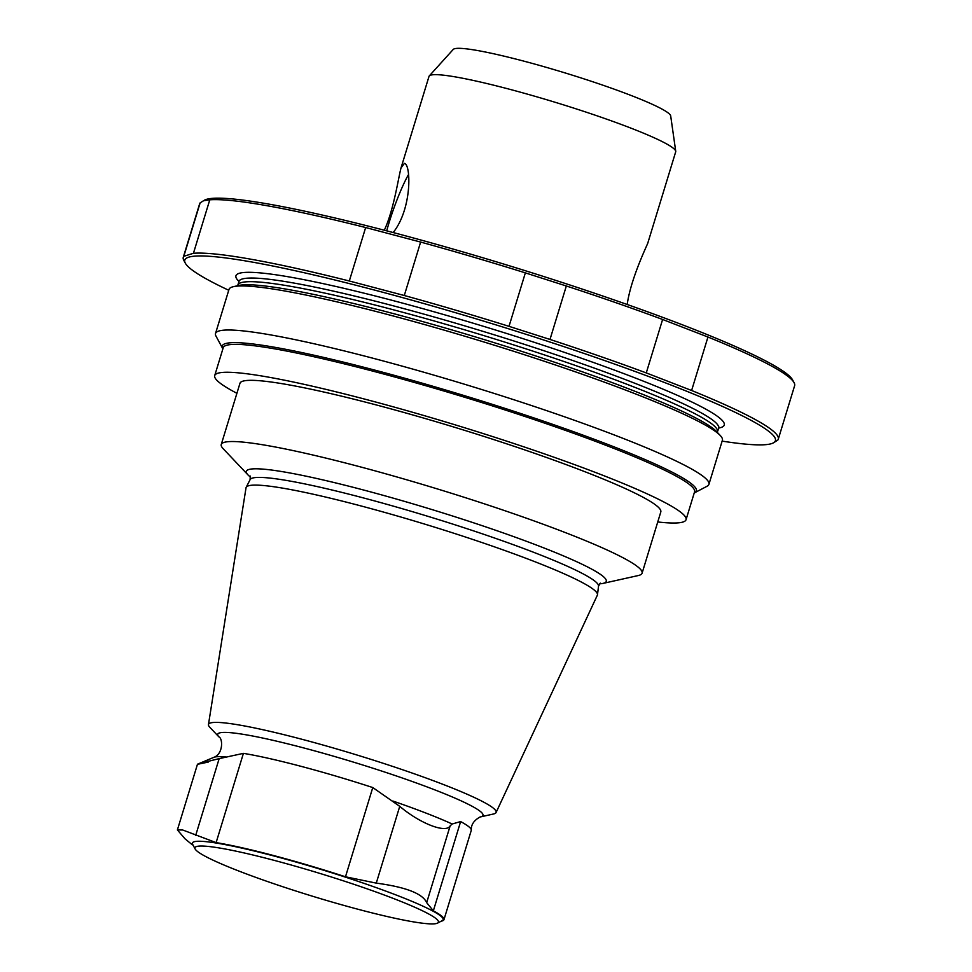 <?xml version="1.0" encoding="UTF-8"?>
<svg xmlns="http://www.w3.org/2000/svg" width="972" height="972" viewBox="0 0 972 972"><rect width="100%" height="100%" fill="white"/><g stroke="black" fill="none" stroke-linecap="round" stroke-linejoin="round"><path stroke-width="1.46" d="M384.292 230.218C393.563 210.681 398.168 178.909 401.011 167.962L429.004 76.411A128.984 12.138 17 0 1 429.272 75.925A128.984 12.138 17 0 1 555.899 102.51A128.984 12.138 17 0 1 675.734 151.28A128.984 12.138 17 0 1 675.698 151.826L647.717 243.365C644.922 249.877 630.549 280.349 627.195 304.503M401.011 167.962L404.388 163.381C411.168 164.207 412.164 208.786 393.174 232.539M429.272 75.925L453.231 49.438A113.809 10.716 17 0 1 564.951 72.888A113.809 10.716 17 0 1 670.692 115.923L675.734 151.28M778.268 439.198A311.089 29.282 17 0 0 691.614 390.489L646.271 372.92A311.089 29.282 17 0 0 549.994 339.447L509.012 326.337A311.089 29.282 17 0 0 404.291 295.512L349.312 280.993A311.089 29.282 17 0 0 193.44 253.279L183.805 256.316L200.147 202.856L204.582 200.111A308.804 29.063 17 0 1 506.278 264.834A308.804 29.063 17 0 1 792.569 379.882L794.088 382.689A311.089 29.282 17 0 1 794.61 385.738L778.268 439.198A311.089 29.282 17 0 1 777.734 440.182L773.299 442.916A308.804 29.063 17 0 1 771.537 443.633A308.804 29.063 17 0 1 722.135 441.118M436.829 923.4A127.32 11.98 17 0 1 310.651 895.649A127.32 11.98 17 0 1 195.141 848.993A127.32 11.98 17 0 1 320.177 873.512A127.32 11.98 17 0 1 437.558 923.108A127.32 11.98 17 0 1 436.829 923.4M195.141 848.993L192.626 844.303A131.111 12.344 17 0 1 321.392 869.551A131.111 12.344 17 0 1 442.26 920.63L437.558 923.108M208.445 762.012C191.29 765.754 194.862 764.624 219.162 758.634L243.413 753.361A131.864 12.405 17 0 1 372.774 787.551L399.747 806.347C419.977 823.515 446.014 833.636 450.145 825.872L452.15 824.001L460.631 821.583L433.342 910.825L426.672 902.648C422.662 893.584 405.859 887.084 376.273 883.123L345.485 876.793A131.864 12.405 17 0 0 216.124 842.615L182.687 829.991L177.402 829.942L184.984 838.787L192.322 844.814M197.498 764.211L213.84 757.346A136.53 12.855 17 0 1 226.306 757.018M433.342 910.825A131.864 12.405 17 0 1 443.973 919.646A131.864 12.405 17 0 1 442.309 920.897A131.864 12.405 17 0 1 441.276 921.152M460.631 821.583A131.864 12.405 17 0 1 471.311 830.003A131.864 12.405 17 0 1 471.262 830.392L443.973 919.646M480.581 816.869A138.692 13.049 17 0 0 481.249 816.687A138.692 13.049 17 0 0 352.289 761.769A138.692 13.049 17 0 0 218.882 736.861L209.77 727.238A150.393 14.155 17 0 1 208.458 724.602A150.393 14.155 17 0 1 356.457 754.855A150.393 14.155 17 0 1 496.072 812.531A150.393 14.155 17 0 1 494.238 813.795A150.393 14.155 17 0 1 493.521 813.989L480.022 817.015C473.923 820.417 471.019 824.754 471.311 830.003M208.458 724.602L246.025 487.798A183.696 17.289 17 0 1 246.183 487.312A183.696 17.289 17 0 1 426.805 524.759A183.696 17.289 17 0 1 597.488 594.718A183.696 17.289 17 0 1 597.343 595.216L496.072 812.531M250.569 477.155A188.167 17.703 17 0 1 247.945 474.858A188.167 17.703 17 0 1 428.944 508.648A188.167 17.703 17 0 1 603.891 583.164A188.167 17.703 17 0 1 602.992 583.407A188.167 17.703 17 0 1 599.53 583.844M247.945 474.858L223.098 448.614A220.037 20.704 17 0 1 221.252 444.508A220.037 20.704 17 0 1 437.728 489.038A220.037 20.704 17 0 1 642.091 573.176A220.037 20.704 17 0 1 639.321 575.266A220.037 20.704 17 0 1 638.264 575.546L602.992 583.407M221.252 444.508L239.963 383.308A220.037 20.704 17 0 1 456.439 427.838A220.037 20.704 17 0 1 660.802 511.977L642.091 573.176M694.676 492.755A247.921 23.328 17 0 0 466.123 396.175A247.921 23.328 17 0 0 222.624 348.438L215.954 336.033A257.969 24.276 17 0 1 215.517 333.505L228.991 289.437A257.969 24.276 17 0 1 233.487 286.655A257.969 24.276 17 0 1 482.792 341.646A257.969 24.276 17 0 1 720.228 435.468A257.969 24.276 17 0 1 722.39 440.28L708.916 484.348A257.969 24.276 17 0 1 707.142 486.207L694.215 492.986M215.517 333.505A257.969 24.276 17 0 1 469.318 385.702A257.969 24.276 17 0 1 708.916 484.348M236.913 393.296A246.438 23.194 17 0 1 214.715 375.593A246.438 23.194 17 0 1 217.813 373.248A246.438 23.194 17 0 1 473.182 430.414A246.438 23.194 17 0 1 686.05 519.692A246.438 23.194 17 0 1 682.952 522.037A246.438 23.194 17 0 1 657.752 521.964M686.05 519.692L694.579 491.808A246.438 23.194 -163 0 0 481.699 402.53A246.438 23.194 -163 0 0 226.33 345.364A246.438 23.194 -163 0 0 223.232 347.709L214.715 375.593M228.736 290.264A308.804 29.063 17 0 1 185.312 263.157A308.804 29.063 17 0 1 488.6 322.619A308.804 29.063 17 0 1 773.299 442.916M185.312 263.157L183.805 260.35A311.089 29.282 17 0 1 183.283 257.288A311.089 29.282 17 0 1 183.805 256.316M509.012 326.337L525.354 272.877L566.336 285.987A311.089 29.282 17 0 1 662.612 319.472L707.956 337.029A311.089 29.282 17 0 1 794.088 382.689M404.291 295.512L420.633 242.064A311.089 29.282 17 0 1 525.354 272.877M349.312 280.993L365.654 227.533L420.633 242.064M193.44 253.279L209.782 199.819A311.089 29.282 17 0 1 365.654 227.533M203.318 200.791L209.782 199.819M183.283 257.288L199.625 203.841A311.089 29.282 17 0 1 200.147 202.856M691.614 390.489L707.956 337.029M646.271 372.92L662.612 319.472M549.994 339.447L566.336 285.987M408.495 174.583A45.526 6.002 -70.3 0 0 386.71 230.85M399.747 806.347L376.273 883.123M450.145 825.872L426.672 902.648M219.162 758.634L195.688 835.41M392.785 801.001A136.53 12.855 17 0 1 452.15 824.001M372.774 787.551L345.485 876.793M243.413 753.361L216.124 842.615M246.183 487.312L250.12 479.609A182.189 17.144 17 0 1 429.26 516.74A182.189 17.144 17 0 1 598.533 586.128L597.488 594.718M719.159 427.145L717.47 431.714A250.764 23.595 17 0 0 484.566 335.826A250.764 23.595 17 0 0 237.861 285.075L238.978 281.43A250.764 23.595 17 0 1 485.684 332.181A250.764 23.595 17 0 1 718.587 428.057A255.32 24.033 17 0 0 721.054 427.486A255.32 24.033 17 0 0 480.666 325.462A255.32 24.033 17 0 0 238.978 281.418M233.487 286.655L238.942 285.44A253.036 23.814 17 0 1 483.485 339.374A253.036 23.814 17 0 1 716.376 431.398L720.228 435.468M197.486 764.199L177.39 829.942M218.882 736.861C222.892 738.356 223.353 753.956 213.84 757.346M250.12 479.609L250.241 476.049M598.533 586.128L600.307 583.151M237.861 285.075L237.29 285.987M717.47 431.714L717.433 432.783M238.978 281.43L239.015 280.349"/></g></svg>

